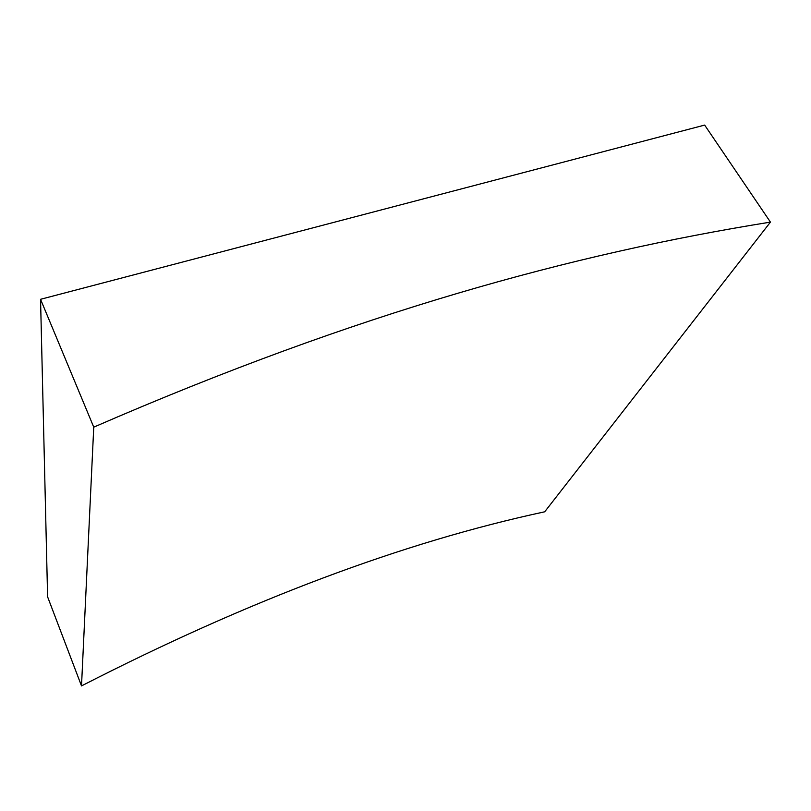 <?xml version="1.0" encoding="UTF-8"?>
<svg xmlns="http://www.w3.org/2000/svg" width="811" height="811" viewBox="0 0 811 811"><rect width="100%" height="100%" fill="white"/><g stroke="black" fill="none" stroke-linecap="round" stroke-linejoin="round"><path stroke-width="1.22" d="M704.658 125.087L770.45 222.113C573.012 253.823 358.056 312.296 93.752 427.154L40.55 299.3L704.658 125.087M93.752 427.154L81.505 685.913C248.653 600.262 403.057 542.224 544.698 511.802L770.45 222.113M81.505 685.913L47.606 596.835L40.55 299.3"/></g></svg>
